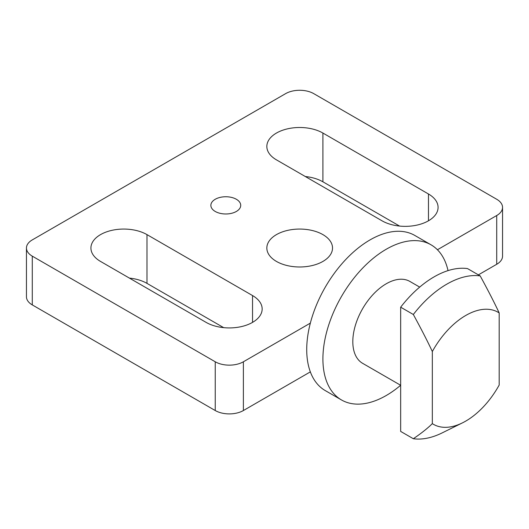 <?xml version="1.0" encoding="UTF-8"?>
<svg xmlns="http://www.w3.org/2000/svg" width="529" height="529" viewBox="0 0 529 529"><rect width="100%" height="100%" fill="white"/><g stroke="black" fill="none" stroke-linecap="round" stroke-linejoin="round"><path stroke-width="0.79" d="M499.184 312.93L499.184 385.039A64.683 37.347 -60 0 1 462.485 422.85L442.231 432.867A89.566 51.71 -60 0 1 413.334 438.726L400.665 431.413L400.665 307.184A89.566 51.71 -60 0 1 467.517 268.587L480.187 275.9A89.566 51.71 -60 0 0 413.334 314.497C421.355 329.217 427.69 341.562 432.332 351.527A64.683 37.347 -60 0 1 499.184 312.93C494.542 302.965 488.207 290.619 480.187 275.9M448.023 270.617A89.566 51.71 -60 0 0 431.023 244.808A89.566 51.71 -60 0 0 386.243 249.245A89.566 51.71 -60 0 0 327.729 328.172A89.566 51.71 -60 0 0 341.456 399.937A89.566 51.71 -60 0 0 386.243 395.507A89.566 51.71 -60 0 0 400.645 385.271L362.603 363.311A47.273 27.29 -60 0 1 355.356 325.434A47.273 27.29 -60 0 1 386.243 283.775A47.273 27.29 -60 0 1 409.876 281.435L419.689 287.102M341.456 399.937L325.269 390.594A89.566 51.71 -60 0 1 310.344 371.88A89.566 51.71 -60 0 1 310.344 323.126A89.566 51.71 -60 0 1 370.055 239.895A89.566 51.71 -60 0 1 414.835 235.465L431.023 244.808M215.243 211.461A14.924 8.616 0 0 0 231.51 213.326A14.924 8.616 0 0 0 240.721 205.364A14.924 8.616 0 0 0 236.351 199.268A14.924 8.616 0 0 0 220.084 197.403A14.924 8.616 0 0 0 210.866 205.364A14.924 8.616 0 0 0 215.243 211.461M276.462 261.432A32.838 18.958 0 0 0 312.255 265.538A32.838 18.958 0 0 0 332.523 248.022A32.838 18.958 0 0 0 322.908 234.618A32.838 18.958 0 0 0 287.115 230.505A32.838 18.958 0 0 0 266.841 248.022A32.838 18.958 0 0 0 276.462 261.432M462.485 422.85A64.683 37.347 -60 0 1 432.332 423.636C427.69 428.239 421.355 433.271 413.334 438.726M400.665 307.184L413.334 314.497M478.388 274.862L496.718 264.275A19.904 11.493 0 0 0 502.55 256.148L502.55 207.394A19.904 11.493 0 0 0 496.718 199.268L313.757 93.64A19.904 11.493 0 0 0 285.614 93.64L32.282 239.901A19.904 11.493 0 0 0 26.45 248.022A19.904 11.493 0 0 0 32.282 256.148L215.243 361.783A19.904 11.493 0 0 0 243.386 361.783L310.344 323.126M437.423 249.754L496.718 215.521A19.904 11.493 0 0 0 502.55 207.394M26.45 248.022L26.45 296.776A19.904 11.493 0 0 0 32.282 304.902L215.243 410.537A19.904 11.493 0 0 0 243.386 410.537L310.344 371.88M428.464 193.991L322.908 133.05A32.838 18.958 0 0 0 287.115 128.937A32.838 18.958 0 0 0 266.841 146.454A32.838 18.958 0 0 0 276.462 159.864L382.017 220.805A32.838 18.958 0 0 0 417.804 224.911A32.838 18.958 0 0 0 438.078 207.394A32.838 18.958 0 0 0 428.464 193.991L428.464 220.805M252.538 295.559L146.983 234.618A32.838 18.958 0 0 0 111.196 230.505A32.838 18.958 0 0 0 90.922 248.022A32.838 18.958 0 0 0 100.536 261.432L206.092 322.373A32.838 18.958 0 0 0 241.885 326.486A32.838 18.958 0 0 0 262.159 308.962A32.838 18.958 0 0 0 252.538 295.559L252.538 322.373M399.587 226.075L322.908 181.804A32.838 18.958 0 0 0 305.332 176.534M223.668 327.643L146.983 283.372A32.838 18.958 0 0 0 129.413 278.102M432.332 351.527L432.332 423.636M496.718 215.521L496.718 264.275M243.386 361.783L243.386 410.537M215.243 361.783L215.243 410.537M32.282 256.148L32.282 304.902M322.908 133.05L322.908 181.804M146.983 234.618L146.983 283.372"/></g></svg>
